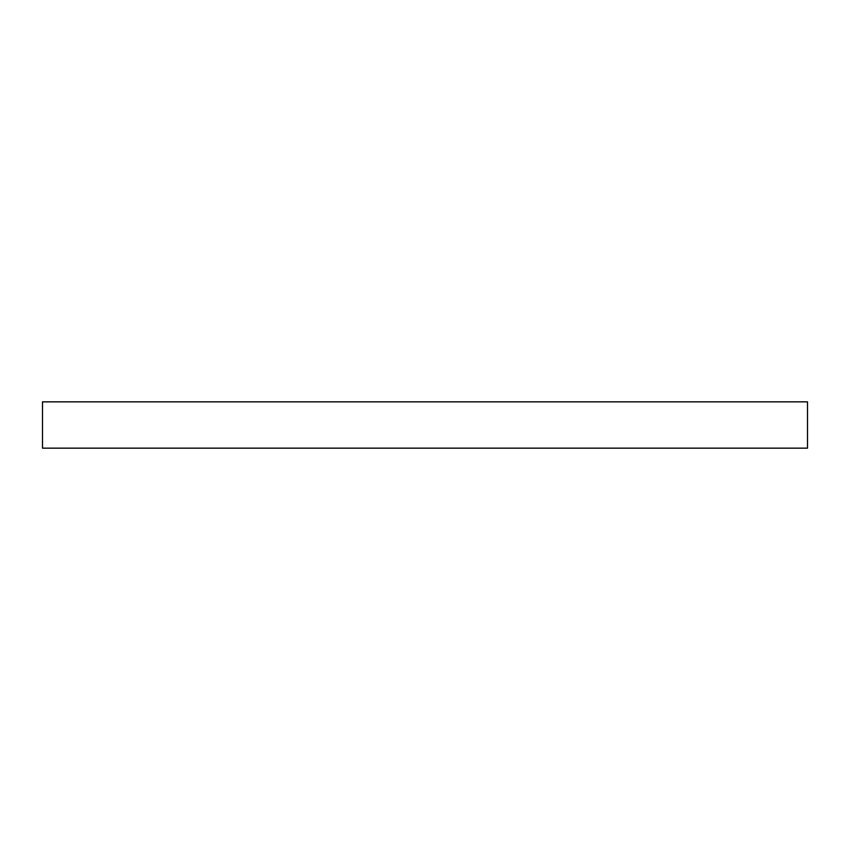 <?xml version="1.0" encoding="UTF-8"?>
<svg xmlns="http://www.w3.org/2000/svg" width="850" height="850" viewBox="0 0 850 850"><rect width="100%" height="100%" fill="white"/><g stroke="black" fill="none" stroke-linecap="round" stroke-linejoin="round"><path stroke-width="1.27" d="M807.5 401.848L42.5 401.848L42.5 448.152L807.5 448.152L807.5 401.848L807.5 448.152L42.5 448.152L42.5 401.848L807.5 401.848"/></g></svg>
